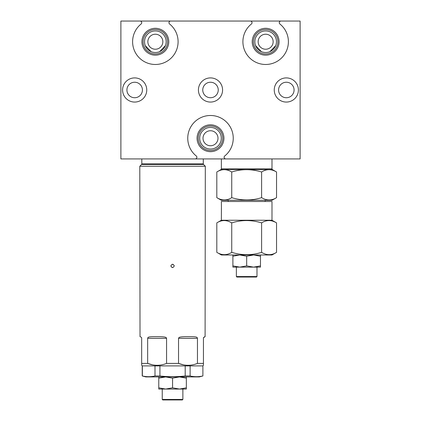 <?xml version="1.0" encoding="UTF-8"?>
<svg xmlns="http://www.w3.org/2000/svg" width="421" height="421" viewBox="0 0 421 421"><rect width="100%" height="100%" fill="white"/><g stroke="black" fill="none" stroke-linecap="round" stroke-linejoin="round"><path stroke-width="0.63" d="M255.684 37.548L255.91 37.043L255.684 37.548M254.868 40.963L254.842 41.658M255.126 44.2L255.3 44.852M256.289 36.322L255.91 37.043L256.289 36.322M254.926 40.379L254.863 41.016M254.842 41.679L254.858 42.347M254.915 43.021L255.031 43.758M255.2 44.489L255.684 45.915M256.005 46.61L256.384 47.299M256.81 47.957L257.315 48.61M257.347 48.657L257.92 49.283M258.594 49.92L259.352 50.52M260.157 51.041L260.999 51.488M261.125 51.546L261.878 51.862M262.788 52.157L263.741 52.372M264.698 52.499L265.651 52.541A10.809 10.809 0 0 0 276.46 41.732A10.809 10.809 0 0 0 265.651 30.922A10.809 10.809 0 0 0 254.842 41.732A10.809 10.809 0 0 0 265.651 52.541L266.682 52.488M265.651 34.233A7.499 7.499 0 0 0 258.147 41.732A7.499 7.499 0 0 0 265.651 49.231A7.499 7.499 0 0 0 273.15 41.732A7.499 7.499 0 0 0 265.651 34.233M261.425 51.683L255.542 45.568M275.755 45.568L269.872 51.683M274.45 48.01L273.324 49.341M272.703 49.92L271.945 50.515M271.135 51.046L269.419 51.862M268.498 52.157L267.567 52.367M275.987 44.889L276.113 44.447M276.318 43.474L276.402 42.81M276.455 41.526L276.423 40.895M276.36 40.279L276.271 39.716M276.102 38.974L275.95 38.458M275.871 38.222L275.965 38.5M276.076 38.885L276.187 39.316M276.287 39.816L276.371 40.348M276.392 40.548L276.444 41.205M276.46 41.705L276.439 42.389M276.255 43.816L276.097 44.505M275.602 45.942L275.292 46.615M274.924 47.278L274.671 47.684M265.651 53.983A12.251 12.251 0 0 0 277.902 41.732A12.251 12.251 0 0 0 265.651 29.481A12.251 12.251 0 0 0 253.4 41.732A12.251 12.251 0 0 0 265.651 53.983M265.651 28.302A13.43 13.43 0 0 0 252.221 41.732A13.43 13.43 0 0 0 265.651 55.162A13.43 13.43 0 0 0 279.076 41.732A13.43 13.43 0 0 0 265.651 28.302M280.928 21.05L250.369 21.05A1.652 1.652 0 0 1 251.405 23.997A22.75 22.75 0 0 0 265.651 64.481A22.75 22.75 0 0 0 279.897 23.997A1.652 1.652 0 0 1 280.928 21.05L300.115 21.05L300.115 158.922L225.782 158.922A1.652 1.652 0 0 1 224.746 155.975A22.75 22.75 0 0 0 210.5 115.491A22.75 22.75 0 0 0 196.254 155.975A1.652 1.652 0 0 1 195.218 158.922L120.885 158.922L120.885 21.05L140.072 21.05A1.652 1.652 0 0 1 141.103 23.997A22.75 22.75 0 0 0 155.349 64.481A22.75 22.75 0 0 0 169.595 23.997A1.652 1.652 0 0 1 170.631 21.05L250.369 21.05M170.631 21.05L140.072 21.05M286.327 77.906A12.077 12.077 0 0 0 274.25 89.983A12.077 12.077 0 0 0 286.327 102.066A12.077 12.077 0 0 0 298.405 89.983A12.077 12.077 0 0 0 286.327 77.906M210.5 77.906A12.077 12.077 0 0 0 198.423 89.983A12.077 12.077 0 0 0 210.5 102.066A12.077 12.077 0 0 0 222.577 89.983A12.077 12.077 0 0 0 210.5 77.906M134.673 77.906A12.077 12.077 0 0 0 122.595 89.983A12.077 12.077 0 0 0 134.673 102.066A12.077 12.077 0 0 0 146.75 89.983A12.077 12.077 0 0 0 134.673 77.906M195.218 158.922L225.782 158.922M141.814 163.885L203.301 163.885L203.301 158.922L205.453 158.922L139.661 158.922L141.814 158.922L141.814 163.885A0.826 0.826 0 0 1 141.572 164.469L139.798 166.242L140.019 336.668C141.324 337.132 141.877 337.684 141.672 338.321L141.672 363.412L147.655 363.412C154.033 365.917 160.343 365.917 166.574 363.412L166.574 338.321L147.655 338.321L147.655 363.412L152.56 364.844M210.5 151.671A13.43 13.43 0 0 0 223.93 138.241A13.43 13.43 0 0 0 210.5 124.811A13.43 13.43 0 0 0 197.07 138.241A13.43 13.43 0 0 0 210.5 151.671M210.5 150.492A12.251 12.251 0 0 0 222.751 138.241A12.251 12.251 0 0 0 210.5 125.99A12.251 12.251 0 0 0 198.249 138.241A12.251 12.251 0 0 0 210.5 150.492M210.5 127.431A10.809 10.809 0 0 0 199.691 138.241A10.809 10.809 0 0 0 210.5 149.05A10.809 10.809 0 0 0 221.309 138.241A10.809 10.809 0 0 0 210.5 127.431L211.274 127.458M214.015 128.021L214.463 128.184M214.889 128.363L215.299 128.558M215.341 128.579L216.394 129.184M216.394 129.179L217.289 129.831M217.473 129.984L217.815 130.284M212.047 127.542L212.81 127.679M208.153 127.689L208.937 127.547M209.421 127.484L209.926 127.447M206.111 128.363L205.701 128.558L206.111 128.363M205.659 128.579L204.606 129.184M204.606 129.179L203.711 129.831M203.527 129.984L203.185 130.284M201.322 132.531L201.696 131.973M210.5 130.742A7.499 7.499 0 0 0 203.001 138.241A7.499 7.499 0 0 0 210.5 145.74A7.499 7.499 0 0 0 217.999 138.241A7.499 7.499 0 0 0 210.5 130.742M172.126 264.314L173.257 264.414M174.157 265.493L174.21 265.998M172.994 267.509L171.857 267.409M171.052 266.598L170.973 265.43M172.557 267.567C174.694 266.461 174.694 265.362 172.557 264.256C170.421 265.356 170.421 266.461 172.557 267.567M147.655 338.321C148.181 338.037 146.461 336.784 153.002 336.668L159.575 336.668C167.574 336.784 166.106 338.037 166.574 338.321M165.164 363.923L166.574 363.412L178.541 363.412C184.919 365.917 191.223 365.917 197.46 363.412L197.46 338.321L178.541 338.321L178.541 363.412L183.445 364.844M197.46 338.321C196.933 338.037 198.654 336.784 192.113 336.668L185.54 336.668C177.541 336.784 179.009 338.037 178.541 338.321M195.018 364.244L197.46 363.412L203.443 363.412L203.443 365.291L202.833 365.896M203.301 163.885A0.826 0.826 0 0 0 203.543 164.469L205.316 166.242L205.095 336.668C203.79 337.132 203.238 337.684 203.443 338.321L203.443 365.291M205.316 166.242L139.798 166.242M202.89 375.964L202.89 365.896L202.89 375.964L199.307 376.927L145.808 376.927L142.224 375.964L142.224 365.896L159.922 365.896L159.922 375.964C168.363 376.948 176.788 376.948 185.193 375.964L190.118 375.964C194.339 376.948 198.554 376.948 202.754 375.964L202.043 376.116M159.922 365.896L190.118 365.896L190.118 375.964M190.118 365.896L202.754 365.896M141.672 365.291L141.672 363.412L141.672 365.291L142.282 365.896M155.228 365.212L153.818 365.054M186.114 365.212L184.703 365.054M183.819 376.111L183.351 376.158M163.285 376.295L162.764 376.253M142.361 365.896L142.361 375.964C146.582 376.948 150.792 376.948 154.996 375.964L159.922 375.964M185.193 375.964L185.193 365.896M154.996 375.964L154.996 365.896M186.345 376.927L186.345 378.158L179.451 376.927L172.557 378.158L165.663 376.927L158.77 378.158L158.77 376.927M186.345 378.158L186.345 389.057L179.451 389.057L186.345 387.825M172.557 387.825L179.451 389.057L165.663 389.057L172.557 387.825L172.557 378.158M158.77 378.158L158.77 387.825L165.663 389.057L158.77 389.057L158.77 387.825M182.872 399.45L182.367 399.95L162.748 399.95L162.243 399.45L182.872 399.45L182.872 389.057M205.095 336.668L203.596 337.621M140.019 336.668C141.324 337.132 141.877 337.684 141.672 338.321M203.301 158.922L141.814 158.922M166 39.895L165.906 39.395L166 39.895M165.848 39.158L165.637 38.411L165.848 39.158M164.548 36.053L164.943 36.743M154.323 52.493L155.349 52.541A10.809 10.809 0 0 0 166.158 41.732A10.809 10.809 0 0 0 155.349 30.922A10.809 10.809 0 0 0 144.54 41.732A10.809 10.809 0 0 0 155.349 52.541L156.27 52.499M157.201 52.378L158.138 52.172M159.933 51.52L160.785 51.078M161.596 50.552L162.374 49.952M163.069 49.299L163.716 48.578M164.158 47.994L164.579 47.362M164.932 46.731L165.248 46.078M165.511 45.415L165.663 44.963M165.727 44.758L165.895 44.105M166.016 43.474L166.1 42.842M166.127 42.589L166.158 41.958M165.458 45.568L159.575 51.683M155.349 49.231A7.499 7.499 0 0 0 162.853 41.732A7.499 7.499 0 0 0 155.349 34.233A7.499 7.499 0 0 0 147.85 41.732A7.499 7.499 0 0 0 155.349 49.231M151.128 51.683L145.245 45.568M146.497 47.931L146.055 47.252M145.682 46.568L145.366 45.863M144.892 44.463L144.74 43.784M144.629 43.116L144.566 42.447M144.54 41.805L144.556 41.158M144.603 40.569L144.682 39.984M144.782 39.474L144.892 39M145.066 38.411L145.166 38.111M144.982 38.679L144.887 39.032M144.766 39.548L144.682 40.011M144.598 40.648L144.556 41.137M144.545 41.584L144.545 42.053M144.598 42.831L144.682 43.452M144.856 44.31L145.019 44.9M153.46 52.372L152.544 52.167M151.623 51.878L149.902 51.067M149.092 50.541L148.324 49.941M147.682 49.346L147.024 48.626M151.571 51.857L151.997 52.004M153.665 52.409L154.46 52.504M156.196 52.509L157.038 52.409M155.349 53.983A12.251 12.251 0 0 1 143.098 41.732A12.251 12.251 0 0 1 155.349 29.481A12.251 12.251 0 0 1 167.6 41.732A12.251 12.251 0 0 1 155.349 53.983M155.349 55.162A13.43 13.43 0 0 0 168.779 41.732A13.43 13.43 0 0 0 155.349 28.302A13.43 13.43 0 0 0 141.924 41.732A13.43 13.43 0 0 0 155.349 55.162M271.992 158.922L271.992 168.847A0.884 0.884 0 0 0 272.434 169.616L276.544 171.989C271.456 168.916 266.477 168.916 261.609 171.989C251.437 168.916 241.48 168.916 231.745 171.989C226.656 168.916 221.678 168.916 216.81 171.989L220.925 169.616A0.884 0.884 0 0 0 221.362 168.847L271.992 168.847M221.362 158.922L221.362 168.847M217.983 198.291L216.81 197.654C221.899 200.728 226.877 200.728 231.745 197.654C241.922 200.728 251.874 200.728 261.609 197.654C266.698 200.728 271.677 200.728 276.544 197.654L276.544 171.989L275.371 171.352M261.609 197.654L261.609 171.989M276.544 197.654L271.992 200.285L221.362 200.285L216.81 197.654L216.81 171.989M221.467 199.617L220.672 199.396M219.82 199.101L218.867 198.712M270.556 199.87L269.903 199.933M271.887 170.026L272.682 170.247M273.534 170.537L274.487 170.931M222.804 169.774L223.451 169.705M227.087 170.026L227.787 170.216M231.745 197.654L231.745 171.989M265.151 201.496L265.151 200.285M228.203 201.496L228.203 200.285M275.366 222.235L276.544 222.877C271.456 219.804 266.477 219.804 261.609 222.877C251.437 219.804 241.48 219.804 231.745 222.877C226.656 219.804 221.678 219.804 216.81 222.877L221.362 220.246L271.992 220.246L271.992 201.496L221.362 201.496L221.42 207.506M221.362 220.246L221.42 207.564M221.42 207.695L221.404 208.542M221.393 208.758L221.362 209.274M260.604 222.593L261.609 222.877L261.609 252.363C266.698 255.436 271.677 255.436 276.544 252.363L276.544 222.877L271.992 220.246M230.566 222.235L231.745 222.877L231.745 252.363C241.917 255.436 251.874 255.436 261.609 252.363L262.788 253M216.81 222.877L216.81 252.363C221.899 255.436 226.877 255.436 231.745 252.363L234.102 253M271.877 220.909L272.676 221.136M273.529 221.425L274.487 221.82M266.282 254.326L265.477 254.105M264.625 253.81L263.672 253.421M227.077 220.909L227.877 221.136M228.729 221.425L229.687 221.82M221.483 254.326L220.683 254.105M219.825 253.81L218.873 253.421M217.989 253L221.362 254.989L271.992 254.989L276.544 252.363M237.776 253.81L235.865 253.421M260.467 254.989L260.467 256.221L253.574 254.989L246.68 256.221L239.786 254.989L232.892 256.221L232.892 254.989M260.467 256.221L260.467 267.125L253.574 267.125L260.467 265.893M246.68 265.893L253.574 267.125L239.786 267.125L246.68 265.893L246.68 256.221M232.892 256.221L232.892 265.893L239.786 267.125L232.892 267.125L232.892 265.893M256.989 276.55L256.489 277.05L236.865 277.05L236.365 276.55L256.989 276.55L256.989 267.125M286.327 82.237A7.746 7.746 0 0 0 278.581 89.983A7.746 7.746 0 0 0 286.327 97.735A7.746 7.746 0 0 0 294.079 89.983A7.746 7.746 0 0 0 286.327 82.237M210.5 82.237A7.746 7.746 0 0 0 202.754 89.983A7.746 7.746 0 0 0 210.5 97.735A7.746 7.746 0 0 0 218.246 89.983A7.746 7.746 0 0 0 210.5 82.237M134.673 82.237A7.746 7.746 0 0 0 126.921 89.983A7.746 7.746 0 0 0 134.673 97.735A7.746 7.746 0 0 0 142.419 89.983A7.746 7.746 0 0 0 134.673 82.237M261.815 51.836L262.294 52.004M263.962 52.409L264.793 52.504M266.551 52.504L267.335 52.409M203.543 164.469L141.572 164.469M272.434 169.616L220.925 169.616M162.243 399.45L162.243 389.057M236.365 276.55L236.365 267.125"/></g></svg>
